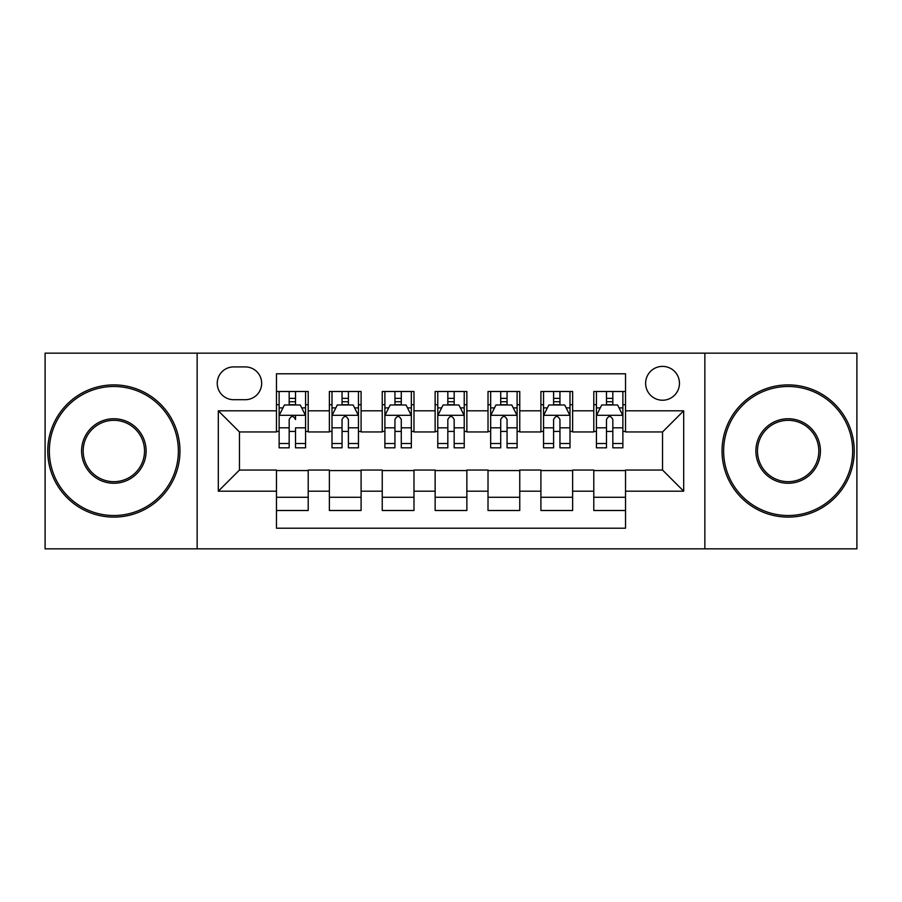 <?xml version="1.0" encoding="UTF-8"?>
<svg xmlns="http://www.w3.org/2000/svg" width="902" height="902" viewBox="0 0 902 902"><rect width="100%" height="100%" fill="white"/><g stroke="black" fill="none" stroke-linecap="round" stroke-linejoin="round"><path stroke-width="1.35" d="M662.542 366.381A16.924 16.924 0 0 0 645.618 383.305A16.924 16.924 0 0 0 662.542 400.229A16.924 16.924 0 0 0 679.465 383.305A16.924 16.924 0 0 0 662.542 366.381M704.857 548.844L856.9 548.844L856.9 353.156L704.857 353.156L704.857 548.844L197.143 548.844L197.143 353.156L45.1 353.156L45.1 548.844L197.143 548.844M625.526 391.502L593.787 391.502L593.787 410.805L572.635 410.805L572.635 431.957L593.787 431.957L593.787 410.805M572.635 410.805L572.635 391.502L540.907 391.502L540.907 410.805L519.755 410.805L519.755 431.957L540.907 431.957L540.907 410.805M519.755 410.805L519.755 391.502L488.016 391.502L488.016 410.805L466.864 410.805L466.864 431.957L488.016 431.957L488.016 410.805M466.864 410.805L466.864 391.502L435.136 391.502L435.136 410.805L413.984 410.805L413.984 431.957L435.136 431.957L435.136 410.805M413.984 410.805L413.984 391.502L382.245 391.502L382.245 410.805L361.093 410.805L361.093 431.957L382.245 431.957L382.245 410.805M361.093 410.805L361.093 391.502L329.365 391.502L329.365 431.957L308.213 431.957L308.213 391.502L276.474 391.502M276.474 510.498L308.213 510.498L308.213 470.043L329.365 470.043L329.365 510.498L361.093 510.498L361.093 470.043L382.245 470.043L382.245 491.195L361.093 491.195M382.245 491.195L382.245 510.498L413.984 510.498L413.984 470.043L435.136 470.043L435.136 491.195L413.984 491.195M435.136 491.195L435.136 510.498L466.864 510.498L466.864 470.043L488.016 470.043L488.016 491.195L466.864 491.195M488.016 491.195L488.016 510.498L519.755 510.498L519.755 470.043L540.907 470.043L540.907 491.195L519.755 491.195M540.907 491.195L540.907 510.498L572.635 510.498L572.635 470.043L593.787 470.043L593.787 491.195L572.635 491.195M233.641 399.699L245.276 399.699A16.394 16.394 0 0 0 261.67 383.305A16.394 16.394 0 0 0 245.276 366.911L233.641 366.911A16.394 16.394 0 0 0 217.247 383.305A16.394 16.394 0 0 0 233.641 399.699M704.857 353.156L197.143 353.156M625.526 410.805L625.526 373.789L276.474 373.789L276.474 431.957L239.458 431.957L239.458 470.043L276.474 470.043L276.474 528.211L625.526 528.211L625.526 470.043L662.542 470.043L662.542 431.957L625.526 431.957L625.526 410.805L683.693 410.805L683.693 491.195L625.526 491.195M276.474 491.195L218.307 491.195L218.307 410.805L276.474 410.805M593.787 491.195L593.787 510.498L625.526 510.498M276.474 404.727L279.124 404.727M289.17 404.727L295.518 404.727M305.564 404.727L308.213 404.727M276.474 431.427L279.124 431.427M289.17 431.427L295.518 431.427M305.564 431.427L308.213 431.427M276.474 470.573L308.213 470.573M276.474 497.273L308.213 497.273M329.365 431.427L332.004 431.427M342.05 431.427L348.397 431.427M358.455 431.427L361.093 431.427M329.365 404.727L332.004 404.727M342.05 404.727L348.397 404.727M358.455 404.727L361.093 404.727M329.365 470.573L361.093 470.573M329.365 497.273L361.093 497.273M382.245 470.573L413.984 470.573M382.245 497.273L413.984 497.273M382.245 404.727L384.895 404.727M394.941 404.727L401.289 404.727M411.335 404.727L413.984 404.727M382.245 431.427L384.895 431.427M394.941 431.427L401.289 431.427M411.335 431.427L413.984 431.427M435.136 470.573L466.864 470.573M435.136 497.273L466.864 497.273M435.136 404.727L437.774 404.727M447.832 404.727L454.168 404.727M464.226 404.727L466.864 404.727M435.136 431.427L437.774 431.427M447.832 431.427L454.168 431.427M464.226 431.427L466.864 431.427M488.016 470.573L519.755 470.573M488.016 497.273L519.755 497.273M488.016 404.727L490.665 404.727M500.711 404.727L507.059 404.727M517.105 404.727L519.755 404.727M488.016 431.427L490.665 431.427M500.711 431.427L507.059 431.427M517.105 431.427L519.755 431.427M540.907 470.573L572.635 470.573M540.907 497.273L572.635 497.273M540.907 404.727L543.545 404.727M553.602 404.727L559.95 404.727M569.996 404.727L572.635 404.727M540.907 431.427L543.545 431.427M553.602 431.427L559.95 431.427M569.996 431.427L572.635 431.427M593.787 470.573L625.526 470.573M593.787 497.273L625.526 497.273M593.787 404.727L596.436 404.727M606.482 404.727L612.83 404.727M622.876 404.727L625.526 404.727M593.787 431.427L596.436 431.427M606.482 431.427L612.83 431.427M622.876 431.427L625.526 431.427M239.458 431.957L218.307 410.805M239.458 470.043L218.307 491.195M683.693 410.805L662.542 431.957M683.693 491.195L662.542 470.043M295.518 391.502L295.518 404.987L295.518 398.38L289.17 398.38M305.564 443.513L295.518 443.513L295.518 447.832L305.564 447.832L305.564 415.563L300.276 404.987L284.412 404.987L279.124 415.563L279.124 427.819L279.124 391.502M279.124 437.369L279.124 440.954M279.124 408.008L279.124 398.38M279.124 443.513L279.124 447.832L289.17 447.832L289.17 443.513L279.124 443.513L279.124 427.819L289.17 427.819L289.17 437.369M305.564 408.008L305.564 398.38M295.518 443.513L295.518 427.819L305.564 427.819L305.564 391.502M289.17 404.987L289.17 391.502M295.518 437.369L295.518 440.954M289.17 443.513L289.17 419.531C291.29 415.461 293.398 415.461 295.518 419.531L295.518 415.303M113.855 386.484A64.516 64.516 0 0 0 49.328 451A64.516 64.516 0 0 0 113.855 515.516A64.516 64.516 0 0 0 178.37 451A64.516 64.516 0 0 0 113.855 386.484M113.855 517.105A66.105 66.105 0 0 1 47.75 451A66.105 66.105 0 0 1 113.855 384.895A66.105 66.105 0 0 1 179.96 451A66.105 66.105 0 0 1 113.855 517.105M113.855 418.742A32.258 32.258 0 0 1 146.113 451A32.258 32.258 0 0 1 113.855 483.258A32.258 32.258 0 0 1 81.586 451A32.258 32.258 0 0 1 113.855 418.742M113.855 481.679A30.679 30.679 0 0 0 144.523 451A30.679 30.679 0 0 0 113.855 420.321A30.679 30.679 0 0 0 83.176 451A30.679 30.679 0 0 0 113.855 481.679M788.145 386.484A64.516 64.516 0 0 0 723.629 451A64.516 64.516 0 0 0 788.145 515.516A64.516 64.516 0 0 0 852.672 451A64.516 64.516 0 0 0 788.145 386.484M788.145 517.105A66.105 66.105 0 0 1 722.04 451A66.105 66.105 0 0 1 788.145 384.895A66.105 66.105 0 0 1 854.25 451A66.105 66.105 0 0 1 788.145 517.105M788.145 418.742A32.258 32.258 0 0 1 820.414 451A32.258 32.258 0 0 1 788.145 483.258A32.258 32.258 0 0 1 755.887 451A32.258 32.258 0 0 1 788.145 418.742M788.145 481.679A30.679 30.679 0 0 0 818.824 451A30.679 30.679 0 0 0 788.145 420.321A30.679 30.679 0 0 0 757.477 451A30.679 30.679 0 0 0 788.145 481.679M348.397 398.38L342.05 398.38M358.455 443.513L348.397 443.513L348.397 447.832L358.455 447.832L358.455 415.563L353.156 404.987L337.292 404.987L332.004 415.563L332.004 447.832L342.05 447.832L342.05 443.513L332.004 443.513M332.004 415.563L332.004 391.502M358.455 415.563L358.455 391.502M342.05 404.987L342.05 391.502M348.397 391.502L348.397 404.987M348.397 443.513L348.397 419.531C346.289 415.461 344.169 415.461 342.05 419.531L342.05 443.513M401.289 398.38L394.941 398.38M411.335 443.513L401.289 443.513L401.289 447.832L411.335 447.832L411.335 415.563L406.047 404.987L390.183 404.987L384.895 415.563L384.895 447.832L394.941 447.832L394.941 443.513L384.895 443.513M384.895 415.563L384.895 391.502M411.335 415.563L411.335 391.502M394.941 404.987L394.941 391.502M401.289 391.502L401.289 404.987M401.289 443.513L401.289 419.531C399.18 415.461 397.06 415.461 394.941 419.531L394.941 443.513M454.168 398.38L447.832 398.38M464.226 443.513L454.168 443.513L454.168 447.832L464.226 447.832L464.226 415.563L458.938 404.987L443.062 404.987L437.774 415.563L437.774 447.832L447.832 447.832L447.832 443.513L437.774 443.513M437.774 415.563L437.774 391.502M464.226 415.563L464.226 391.502M447.832 404.987L447.832 391.502M454.168 391.502L454.168 404.987M454.168 443.513L454.168 419.531C452.06 415.461 449.94 415.461 447.832 419.531L447.832 443.513M507.059 398.38L500.711 398.38M517.105 443.513L507.059 443.513L507.059 447.832L517.105 447.832L517.105 415.563L511.817 404.987L495.953 404.987L490.665 415.563L490.665 447.832L500.711 447.832L500.711 443.513L490.665 443.513M490.665 415.563L490.665 391.502M517.105 415.563L517.105 391.502M500.711 404.987L500.711 391.502M507.059 391.502L507.059 404.987M507.059 443.513L507.059 419.531C504.951 415.461 502.831 415.461 500.711 419.531L500.711 443.513M559.95 398.38L553.602 398.38M569.996 443.513L559.95 443.513L559.95 447.832L569.996 447.832L569.996 415.563L564.708 404.987L548.844 404.987L543.545 415.563L543.545 447.832L553.602 447.832L553.602 443.513L543.545 443.513M543.545 415.563L543.545 391.502M569.996 415.563L569.996 391.502M553.602 404.987L553.602 391.502M559.95 391.502L559.95 404.987M559.95 443.513L559.95 419.531C557.831 415.461 555.722 415.461 553.602 419.531L553.602 443.513M612.83 398.38L606.482 398.38M622.876 443.513L612.83 443.513L612.83 447.832L622.876 447.832L622.876 415.563L617.588 404.987L601.724 404.987L596.436 415.563L596.436 447.832L606.482 447.832L606.482 443.513L596.436 443.513M596.436 415.563L596.436 391.502M622.876 415.563L622.876 391.502M606.482 404.987L606.482 391.502M612.83 391.502L612.83 404.987M612.83 443.513L612.83 419.531C610.722 415.461 608.602 415.461 606.482 419.531L606.482 443.513M329.365 491.195L308.213 491.195M329.365 410.805L308.213 410.805M305.428 415.303L279.248 415.303M279.124 407.896L282.957 407.896M301.73 407.896L305.564 407.896M295.518 401.74L289.17 401.74M358.32 415.303L332.139 415.303M332.004 407.896L335.837 407.896M354.621 407.896L358.455 407.896M342.05 427.819L332.004 427.819M358.455 427.819L348.397 427.819M348.397 401.74L342.05 401.74M411.199 415.303L385.03 415.303M384.895 407.896L388.728 407.896M407.501 407.896L411.335 407.896M394.941 427.819L384.895 427.819M411.335 427.819L401.289 427.819M401.289 401.74L394.941 401.74M464.09 415.303L437.91 415.303M437.774 407.896L441.608 407.896M460.392 407.896L464.226 407.896M447.832 427.819L437.774 427.819M464.226 427.819L454.168 427.819M454.168 401.74L447.832 401.74M516.97 415.303L490.801 415.303M490.665 407.896L494.499 407.896M513.272 407.896L517.105 407.896M500.711 427.819L490.665 427.819M517.105 427.819L507.059 427.819M507.059 401.74L500.711 401.74M569.861 415.303L543.68 415.303M543.545 407.896L547.379 407.896M566.163 407.896L569.996 407.896M553.602 427.819L543.545 427.819M569.996 427.819L559.95 427.819M559.95 401.74L553.602 401.74M622.752 415.303L596.572 415.303M596.436 407.896L600.27 407.896M619.043 407.896L622.876 407.896M606.482 427.819L596.436 427.819M622.876 427.819L612.83 427.819M612.83 401.74L606.482 401.74"/></g></svg>
